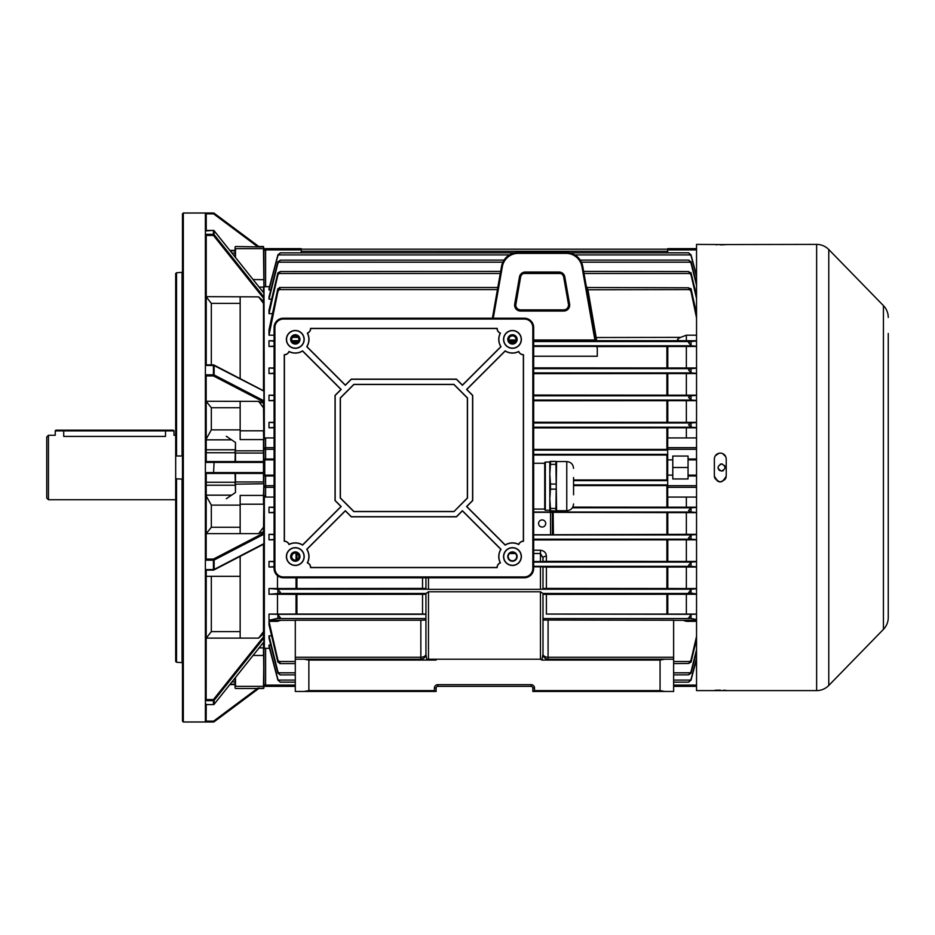 <?xml version="1.0" encoding="UTF-8"?>
<svg xmlns="http://www.w3.org/2000/svg" width="935" height="935" viewBox="0 0 935 935"><rect width="100%" height="100%" fill="white"/><g stroke="black" fill="none" stroke-linecap="round" stroke-linejoin="round"><path stroke-width="1.4" d="M48.445 499.734L46.75 498.039L46.75 436.961L48.445 435.266L48.445 499.734L175.686 499.734M63.72 436.4C52.769 435.161 52.769 435.161 63.72 436.4L165.507 436.4C176.458 435.161 176.458 435.161 165.507 436.4L165.507 430.86L63.72 430.86L63.72 436.4M263.483 246.524L263.915 248.803L263.483 246.524L258.796 246.524L214.092 213.18L259.427 246.992M206.156 375.928L205.384 374.818L213.437 374.818L213.437 375.928A0.853 0.631 -62.6 0 0 214.115 374.947L263.915 400.788L263.915 402.12L213.437 375.928L206.156 375.928L206.226 461.563L235.071 461.563L235.491 442.489L235.491 450.822L263.483 450.822L263.483 439.579L240.155 439.579L240.155 401.372M226.305 436.283L235.491 442.489M301.234 252.836L301.234 249.902L265.61 249.902L265.61 286.671L263.915 286.835L263.915 248.803L264.336 438.55L265.61 437.931L265.61 447.655A1.695 1.636 180 0 0 263.915 449.291L263.483 401.898M263.915 297.026L263.915 390.97L263.915 298.674L213.437 235.445L214.115 234.65L263.915 297.026L263.915 293.134L214.022 230.653M240.155 430.79L263.483 430.79L263.915 449.291L263.915 430.871M235.491 473.437L235.491 481.957L263.483 481.957L263.483 450.822L263.915 483.781L235.491 484.178L235.491 492.511L235.071 473.437L206.226 473.437L206.156 559.072L213.437 559.072L263.915 532.88L263.915 534.212L214.115 560.053A0.853 0.631 -117.4 0 0 213.437 559.072L213.437 560.182L214.115 560.053L214.115 569.462L263.915 543.621L263.915 637.974L214.115 700.35L213.437 699.555L263.915 636.326L263.915 544.03L213.823 570.023A0.853 0.631 -117.4 0 0 214.115 569.462L213.437 569.59L213.437 560.182L205.384 560.182L205.384 375.122M263.915 497.969L263.915 485.709A1.695 1.636 0 0 0 265.61 487.345L265.61 497.069L263.915 495.363L263.915 485.709L263.483 495.421L263.915 481.934M263.483 533.102L263.915 495.024M263.915 504.129L263.915 495.363M263.915 646.891L263.915 684.665L263.483 642.438M258.796 688.476L263.915 688.055L263.915 647.464M235.071 688.055L235.071 678.039M226.305 498.717L235.491 492.511M240.155 638.126L240.155 556.348M240.155 533.628L240.155 495.421L263.483 495.421L263.483 504.21L240.155 504.21M240.155 378.652L240.155 296.874M235.071 256.961L235.071 246.945M240.155 576.322L207.079 576.322M206.226 230.372L206.226 213.928L205.384 213.016L213.577 213.016A0.853 0.853 0 0 1 214.092 213.18A0.853 0.853 0 0 0 213.577 213.016L213.577 213.858L214.092 213.18M182.477 662.681L176.54 662.26L175.686 661.431L175.686 478.778L182.477 479.117M175.686 456.222L175.686 273.569L176.54 272.74L176.54 455.976L175.686 456.222L175.686 478.778M182.477 272.319L176.54 272.74M206.226 364.884L206.226 235.503L205.384 234.521L205.384 213.075M206.156 704.102L205.384 704.628L205.384 700.479L206.156 699.555L213.437 699.555L213.437 700.666A0.853 0.783 0 0 0 214.115 700.35L214.115 704.242L263.915 641.866L263.915 637.974M183.318 721.984L182.477 721.142L182.477 213.858L183.318 213.016L183.318 721.984L205.384 721.984L205.384 704.628L213.437 704.558A0.853 0.783 0 0 0 214.115 704.242L214.022 704.347M205.384 374.818L205.384 234.498M206.156 364.954L213.437 364.954A0.853 0.631 -62.6 0 1 213.823 364.977L263.915 390.97M176.54 455.976L182.056 455.976L182.056 272.74M206.226 704.628L206.156 721.142L213.577 721.142L258.013 688.008M206.226 473.437L205.384 472.9M205.384 559.878L206.156 559.072M263.915 472.888L263.915 475.985L264.757 475.132L274.084 475.132M205.384 234.334L213.437 234.334L213.437 230.372L206.156 230.898M235.071 250.416L229.846 250.416M182.056 662.26L182.056 479.024M176.54 479.024L176.54 662.26M263.483 527.258L258.633 533.628L206.238 533.628L211.322 527.258L240.155 527.258M263.915 532.88L263.915 531.606L258.633 533.628M240.155 505.122L211.322 505.122L206.226 495.971M206.226 570.116L206.156 699.555M205.384 569.59L213.437 569.59L205.384 569.847L205.384 560.182M206.156 570.046L205.384 569.847L205.384 700.502M263.483 631.604L258.633 638.126L206.238 638.126L211.322 631.604L240.155 631.604M263.915 636.326L263.915 633.24L258.633 638.126M206.226 461.563L262.606 461.563M205.384 462.1L206.156 461.563M263.915 402.12L263.915 403.394L258.633 401.372L263.483 407.742M206.226 401.279L258.633 401.372M240.155 407.742L211.322 407.742L206.238 401.372M206.226 439.029L211.322 429.878L240.155 429.878M263.915 298.674L263.915 301.76L258.633 296.874L263.483 303.396M206.226 296.664L258.633 296.874M240.155 303.396L211.322 303.396L206.238 296.874M205.384 721.925L206.156 721.142M263.915 543.854L263.915 534.212M263.915 641.866L263.915 640.872L263.915 641.866L214.092 704.312A0.853 0.853 0 0 1 213.437 704.628L213.437 700.666L205.384 700.666M263.915 253.069L263.915 288.109M263.915 294.128L263.915 293.134L263.915 294.128M263.915 391.146L214.115 365.538A0.853 0.631 -62.6 0 0 213.823 364.977A0.853 0.853 0 0 0 213.437 364.884L213.437 364.954M263.915 400.788L263.915 391.379M206.156 235.445L213.437 235.445L213.437 234.334A0.853 0.783 0 0 1 214.115 234.65L214.115 230.758A0.853 0.783 -0 0 0 213.437 230.442L205.384 230.442M205.84 364.884L213.437 364.884L213.437 374.818L214.115 374.947L214.115 365.538L205.384 365.41M213.437 570.046A0.853 0.631 -117.4 0 0 213.823 570.023A0.853 0.853 0 0 1 213.437 570.116L205.84 570.116M235.071 684.584L229.846 684.584M259.427 688.008L214.092 721.82L213.577 721.142L213.577 721.984L205.384 721.984M262.606 473.437L206.156 473.437M205.384 472.584L213.577 472.584L213.577 473.437L214.092 472.584L263.483 472.584M263.483 462.416L214.092 462.416L213.577 461.563L213.577 462.416L205.384 462.416M213.577 472.584L214.092 462.416L213.577 472.584M63.72 430.17L173.314 430.17L55.913 430.17L63.72 430.17L63.72 430.86L55.235 430.86L55.235 435.266L48.445 435.266M720.195 464.216L721.563 463.935C716.97 466.308 716.97 468.68 721.563 471.065C726.156 468.692 726.156 466.308 721.563 463.935L722.393 464.029M720.067 470.737L719.05 470.024M719.038 470.013L718.08 468.236M724.45 465.408L724.812 466.027M723.538 470.457L722.93 470.784M722.264 470.995L721.563 471.065M888.25 333.468L888.25 617.532A16.97 16.97 0 0 1 883.435 629.372L828.772 685.472A16.97 16.97 0 0 1 816.629 690.603L696.54 690.603L696.54 244.397L726.121 244.608M725.209 244.713L724.52 244.76M723.596 244.806L722.615 244.841M722.498 244.841L720.289 244.865M726.109 457.858L726.226 459.015C725.876 455.415 723.9 453.428 720.289 453.078L721.446 453.194M722.568 453.533L725.77 456.736M888.25 503.123L888.25 554.023M888.25 486.165L888.25 482.764L888.25 486.165M888.25 469.195L888.25 465.805L888.25 469.195M888.25 452.236L888.25 448.835L888.25 452.236M888.25 435.266L888.25 431.876L888.25 435.266M816.629 690.603L816.629 244.397A16.97 16.97 0 0 1 828.772 249.528L828.772 685.472M888.25 317.468A16.97 16.97 0 0 0 883.435 305.628L828.772 249.528M720.289 453.078C716.678 453.428 714.702 455.403 714.352 459.015L714.352 475.985C718.302 483.64 722.264 483.64 726.226 475.985L726.226 459.015M816.629 244.397L726.226 244.561M714.819 690.334L716.093 690.24M716.993 690.194L717.998 690.159M719.132 690.135L720.289 690.135M723.596 690.194L724.485 690.24M725.221 690.287L726.226 690.439M716.993 244.806L716.116 244.76M714.469 457.858L714.808 456.748M715.357 455.719L719.12 453.194M726.109 477.142L725.782 478.241M725.221 479.281L721.446 481.805M720.289 481.922L719.144 481.805M718.022 481.467L714.808 478.264M714.469 477.142L714.352 475.985M888.25 401.337L888.25 380.977M888.25 587.951L888.25 567.603M888.25 367.397L888.25 347.049M888.25 414.906L888.25 431.876M888.25 617.532L888.25 601.532M512.462 342.97A3.565 3.565 0 0 0 516.015 339.405A3.565 3.565 0 0 0 512.462 335.84A3.565 3.565 0 0 0 508.897 339.405A3.565 3.565 0 0 0 512.462 342.97M295.296 342.97A3.565 3.565 0 0 0 298.861 339.405A3.565 3.565 0 0 0 295.296 335.84A3.565 3.565 0 0 0 291.732 339.405A3.565 3.565 0 0 0 295.296 342.97M295.296 560.135A3.565 3.565 0 0 0 298.861 556.57A3.565 3.565 0 0 0 295.296 553.006A3.565 3.565 0 0 0 291.732 556.57A3.565 3.565 0 0 0 295.296 560.135M307.323 333.117A13.569 13.569 0 0 1 306.75 346.686L345.342 385.278L351.338 379.271L456.409 379.271L462.404 385.278L500.996 346.686A13.569 13.569 0 0 1 500.424 333.117A5.084 5.084 0 0 1 497.186 328.384L310.56 328.384A5.084 5.084 0 0 1 307.323 333.117L307.51 333.187A13.709 13.709 0 0 1 306.925 346.663L345.342 385.091L351.291 379.142L456.467 379.142L462.404 385.091L500.833 346.663A13.709 13.709 0 0 1 500.248 333.187A5.224 5.224 0 0 1 497.058 328.512L310.7 328.512A5.224 5.224 0 0 1 307.51 333.187M518.738 351.431A13.569 13.569 0 0 1 505.18 350.859L466.588 389.451L472.584 395.458L472.584 500.517L466.588 506.525L505.18 545.117A13.569 13.569 0 0 1 518.738 544.544A5.084 5.084 0 0 1 523.483 541.295L523.483 354.681A5.084 5.084 0 0 1 518.738 351.431L518.68 351.618A13.709 13.709 0 0 1 505.204 351.034L466.775 389.451L472.724 395.4L472.724 500.576L466.775 506.525L505.204 544.941A13.709 13.709 0 0 1 518.68 544.357A5.224 5.224 0 0 1 523.355 541.166L523.355 354.809A5.224 5.224 0 0 1 518.68 351.618M500.424 562.858A13.569 13.569 0 0 1 500.996 549.289L462.404 510.697L456.409 516.704L351.338 516.704L345.342 510.697L306.75 549.289A13.569 13.569 0 0 1 307.323 562.858A5.084 5.084 0 0 1 310.56 567.592L497.186 567.592A5.084 5.084 0 0 1 500.424 562.858L500.248 562.788A13.709 13.709 0 0 1 500.833 549.312L462.404 510.884L456.467 516.833L351.291 516.833L345.342 510.884L306.925 549.312A13.709 13.709 0 0 1 307.51 562.788A5.224 5.224 0 0 1 310.7 567.463L497.058 567.463A5.224 5.224 0 0 1 500.248 562.788M289.008 544.544A13.569 13.569 0 0 1 302.578 545.117L341.17 506.525L335.162 500.517L335.162 395.458L341.17 389.451L302.578 350.859A13.569 13.569 0 0 1 289.008 351.431A5.084 5.084 0 0 1 284.263 354.681L284.263 541.295A5.084 5.084 0 0 1 289.008 544.544L289.079 544.357A13.709 13.709 0 0 1 302.554 544.941L340.971 506.525L335.034 500.576L335.034 395.4L340.971 389.451L302.554 351.034A13.709 13.709 0 0 1 289.079 351.618A5.224 5.224 0 0 1 284.404 354.809L284.404 541.166A5.224 5.224 0 0 1 289.079 544.357M512.462 344.068A4.663 4.663 0 0 0 517.125 339.405A4.663 4.663 0 0 0 512.462 334.742A4.663 4.663 0 0 0 507.787 339.405A4.663 4.663 0 0 0 512.462 344.068M512.462 551.907A4.663 4.663 0 0 1 517.125 556.57A4.663 4.663 0 0 1 512.462 561.234A4.663 4.663 0 0 1 507.787 556.57A4.663 4.663 0 0 1 512.462 551.907M295.296 334.742A4.663 4.663 0 0 1 299.96 339.405A4.663 4.663 0 0 1 295.296 344.068A4.663 4.663 0 0 1 290.633 339.405A4.663 4.663 0 0 1 295.296 334.742M295.296 561.234A4.663 4.663 0 0 0 299.96 556.57A4.663 4.663 0 0 0 295.296 551.907A4.663 4.663 0 0 0 290.633 556.57A4.663 4.663 0 0 0 295.296 561.234M512.462 348.311A8.906 8.906 0 0 0 521.368 339.405A8.906 8.906 0 0 0 512.462 330.499A8.906 8.906 0 0 0 503.556 339.405A8.906 8.906 0 0 0 512.462 348.311M512.462 348.147A8.742 8.742 0 0 0 521.204 339.405A8.742 8.742 0 0 0 512.462 330.663A8.742 8.742 0 0 0 503.708 339.405A8.742 8.742 0 0 0 512.462 348.147M512.462 565.476A8.906 8.906 0 0 0 521.368 556.57A8.906 8.906 0 0 0 512.462 547.665A8.906 8.906 0 0 0 503.556 556.57A8.906 8.906 0 0 0 512.462 565.476M512.462 565.313A8.742 8.742 0 0 0 521.204 556.57A8.742 8.742 0 0 0 512.462 547.828A8.742 8.742 0 0 0 503.708 556.57A8.742 8.742 0 0 0 512.462 565.313M295.296 348.311A8.906 8.906 0 0 0 304.202 339.405A8.906 8.906 0 0 0 295.296 330.499A8.906 8.906 0 0 0 286.39 339.405A8.906 8.906 0 0 0 295.296 348.311M295.296 348.147A8.742 8.742 0 0 0 304.039 339.405A8.742 8.742 0 0 0 295.296 330.663A8.742 8.742 0 0 0 286.554 339.405A8.742 8.742 0 0 0 295.296 348.147M295.296 565.476A8.906 8.906 0 0 0 304.202 556.57A8.906 8.906 0 0 0 295.296 547.665A8.906 8.906 0 0 0 286.39 556.57A8.906 8.906 0 0 0 295.296 565.476M295.296 565.313A8.742 8.742 0 0 0 304.039 556.57A8.742 8.742 0 0 0 295.296 547.828A8.742 8.742 0 0 0 286.554 556.57A8.742 8.742 0 0 0 295.296 565.313M274.084 568.445A9.327 9.327 0 0 0 283.422 577.772L524.336 577.772A9.327 9.327 0 0 0 533.663 568.445L533.663 327.531A9.327 9.327 0 0 0 524.336 318.204L283.422 318.204A9.327 9.327 0 0 0 274.084 327.531L274.084 568.445L274.913 568.445A8.497 8.497 0 0 0 283.422 576.942L524.336 576.942A8.497 8.497 0 0 0 532.833 568.445L532.833 327.531A8.497 8.497 0 0 0 524.336 319.034L283.422 319.034A8.497 8.497 0 0 0 274.913 327.531L274.913 568.445M453.931 511.609L467.5 498.039L467.5 397.936L453.931 384.367L353.827 384.367L340.258 397.936L340.258 498.039L353.827 511.609L453.931 511.609L467.36 497.981L467.36 397.994L453.872 384.495L353.886 384.495L340.387 397.994L340.387 497.981L353.886 511.48L453.872 511.48M573.564 494.814L573.564 477.516L573.564 494.814M550.47 461.376L555.928 461.376L549.815 461.563L549.815 474.209L550.47 464.356L555.928 464.356L556.594 510.744L566.774 510.744C570.899 510.346 573.155 508.079 573.564 503.965M556.594 461.563L555.928 508.476L550.47 508.476L549.815 498.811L549.815 510.767L550.47 510.942L550.47 508.476M549.815 510.767L555.928 510.942L555.928 508.476M545.327 510.276L544.719 509.668L544.719 462.661L545.327 462.054L545.327 510.276L549.815 510.276M555.928 484.061L550.47 484.061L549.815 474.209L549.815 498.811L550.47 489.134L555.928 489.134M550.47 461.75L550.47 464.356M550.47 484.061L550.47 489.134M555.928 461.376L555.928 464.356M512.462 343.648A4.243 4.243 0 0 1 508.219 339.405A4.243 4.243 0 0 1 512.462 335.162A4.243 4.243 0 0 1 516.704 339.405A4.243 4.243 0 0 1 512.462 343.648M512.462 560.813A4.243 4.243 0 0 1 508.219 556.57A4.243 4.243 0 0 1 512.462 552.328A4.243 4.243 0 0 1 516.704 556.57A4.243 4.243 0 0 1 512.462 560.813M295.296 343.648A4.243 4.243 0 0 1 291.054 339.405A4.243 4.243 0 0 1 295.296 335.162A4.243 4.243 0 0 1 299.539 339.405A4.243 4.243 0 0 1 295.296 343.648M295.296 560.813A4.243 4.243 0 0 1 291.054 556.57A4.243 4.243 0 0 1 295.296 552.328A4.243 4.243 0 0 1 299.539 556.57A4.243 4.243 0 0 1 295.296 560.813M696.54 475.985L688.055 475.985L688.055 478.954L672.791 478.954L672.791 456.046L688.055 456.046L688.055 459.015L696.54 459.015M696.54 497.069L667.695 497.069L667.695 437.931L686.36 437.931L686.36 427.798L533.663 427.879M696.54 459.868L688.055 459.868L688.055 475.132L696.54 475.132M569.602 304.074A5.937 5.937 0 0 1 563.758 311.039L520.55 311.039A5.937 5.937 0 0 1 514.694 304.074L519.486 276.935A5.937 5.937 0 0 1 525.33 272.027L558.966 272.027A5.937 5.937 0 0 1 564.81 276.935L569.602 304.074L568.749 304.226L563.969 277.076A5.072 5.072 0 0 0 558.966 272.891L525.33 272.891A5.072 5.072 0 0 0 520.327 277.076L515.547 304.226A5.072 5.072 0 0 0 520.55 310.186L563.758 310.186A5.072 5.072 0 0 0 568.749 304.226L568.538 305.102C568.235 307.989 566.633 309.578 563.758 309.882L520.55 309.882C517.663 309.578 516.062 307.989 515.758 305.102L520.596 277.122A4.804 4.804 0 0 1 525.33 273.149L558.966 273.149A4.804 4.804 0 0 1 563.7 277.122L568.468 304.272M542.148 519.918A3.565 3.565 0 0 0 538.583 523.483A3.565 3.565 0 0 0 542.148 527.048A3.565 3.565 0 0 0 545.713 523.483A3.565 3.565 0 0 0 542.148 519.918M667.789 455.018L533.663 455.029M573.564 479.971L667.789 479.982M543.001 654.126A5.084 3.132 180 0 0 548.085 657.258L673.632 657.258L673.632 620.221L543.001 620.034L543.001 654.126A5.084 5.084 0 0 0 548.085 659.21A5.084 5.084 0 0 1 543.001 654.126C543.317 657.188 545.023 658.894 548.085 659.21L673.632 659.21L673.632 691.444L532.821 691.444L532.821 688.055A1.695 1.695 0 0 0 531.127 686.36L437.814 686.36A1.695 1.695 0 0 0 436.119 688.055L436.119 691.444L295.296 691.444L295.296 659.21L420.843 659.21C423.917 658.894 425.612 657.188 425.939 654.126A5.084 3.132 180 0 1 420.843 657.258L420.843 620.221L425.939 620.034M265.61 497.069L274.084 497.069M264.336 496.45L264.336 648.422L265.61 648.329L265.61 685.098L295.296 685.098M269.514 648.329L265.61 648.329M270.753 645.08L269 645.08L269 646.377L277.894 680.154L277.894 679.301L280.243 682.164L295.296 682.164M271.582 635.847L269 635.847L269 638.102L277.894 673.142L277.894 671.716L280.021 674.895L295.296 674.895M277.485 621.343L280.652 620.314L277.485 620.267L277.485 621.343L269 621.343L269 624.814L277.894 662.12L277.894 660.04L280.36 663.266L279.752 663.593L295.296 663.593M277.485 620.267L269 620.267L269 614.096L277.485 614.096L277.485 594.263L269 594.263L269 588.524L277.485 588.524L277.485 575.644M274.084 567.031L269 567.031L269 561.444L274.084 561.444M274.084 539.822L269 539.822L269 534.329L274.084 534.329M274.084 512.649L269 512.649L269 507.202L274.084 507.202M274.084 437.931L265.61 437.931M274.084 427.798L269 427.798L269 422.351L274.084 422.351M274.084 400.671L269 400.671L269 395.178L274.084 395.178M274.084 373.556L269 373.556L269 367.969L274.084 367.969M274.084 346.476L269 346.476L269 340.737L274.084 340.737M274.084 335.197L269 335.197L269 329.926L277.66 289.593L277.894 288.693L280.36 287.781L279.46 287.512L497.806 287.512M272.401 313.657L269 313.657L269 310.186L277.894 272.88L280.36 271.547L277.894 274.96L269 313.657M271.582 299.153L269 299.153L269 296.898L277.894 261.858L280.36 260.164L277.894 263.284L269 299.153M270.753 289.92L269 289.92L269 288.623L277.894 254.846L280.36 252.847L277.894 255.699L269 289.92M265.61 286.671L269.514 286.671M263.915 439.637L264.336 438.55M533.663 449.431L667.789 449.431M573.564 485.569L667.789 485.569M572.781 507.121L686.36 507.202L686.36 497.069M686.36 507.202L696.54 507.202M696.54 512.649L552.386 512.357L552.386 534.75L550.575 534.773L550.575 512.322L533.663 512.322M552.386 534.75L686.36 534.329L686.36 512.649M686.36 534.329L696.54 534.329M696.54 539.822L533.663 539.927M533.663 550.236L540.453 550.236C544.228 550.797 546.215 552.784 546.391 556.208L546.391 561.339L686.36 561.444L686.36 539.822M686.36 561.444L696.54 561.444M696.54 567.031L546.391 567.136L546.391 588.407L686.36 588.524L686.36 567.031M686.36 588.524L696.54 588.524M696.54 594.263L546.391 594.391L546.391 614.061L686.36 614.096L686.36 594.263M686.36 614.096L696.54 614.096M696.54 620.267L683.193 620.314L686.36 621.343L686.36 620.267M686.36 621.343L696.54 621.343M686.36 437.931L696.54 437.931M696.54 335.197L686.36 335.197L680.645 337.36C676.449 339.265 676.449 340.375 680.645 340.691L686.36 340.737L686.36 335.197M686.36 340.737L696.54 340.737M696.54 346.476L596.916 346.593M533.663 367.864L686.36 367.969L686.36 346.476M686.36 367.969L696.54 367.969M696.54 373.556L533.663 373.661M533.663 395.073L686.36 395.178L686.36 373.556M686.36 395.178L696.54 395.178M696.54 400.671L533.663 400.764M533.663 422.258L686.36 422.351L686.36 400.671M686.36 422.351L696.54 422.351M696.54 427.798L686.36 427.798M688.055 459.868L688.055 459.015M688.055 475.985L688.055 475.132M696.54 317.888L691.035 291.533L688.581 288.027L691.035 288.693L696.54 313.681M533.663 534.773L550.575 534.773M696.54 539.588L690.568 539.179L688.581 537.929L691.117 534.937L696.54 534.563M550.575 512.322L552.386 512.357M696.54 512.415L690.72 512.029L688.581 510.533L691.035 507.798L696.54 507.436M586.327 286.589L587.916 289.593L596.74 340.819L533.663 340.866M688.581 287.781L587.344 287.512L586.315 286.484M533.663 346.453L596.881 346.453L597.29 348.743L597.29 356.235L533.663 356.235M280.652 620.314L295.296 620.314M269 621.343L277.894 660.04M696.54 639.26L691.035 662.12L688.581 663.453L691.035 660.04L696.54 636.384M673.632 620.314L683.193 620.314M540.453 566.82L543.001 566.879L543.001 589.19L540.453 589.331L540.453 566.82L533.663 566.82M543.001 566.879L546.391 567.136M696.54 566.762L690.369 566.329L688.581 565.336L691.199 562.087L696.54 561.701M274.084 566.633L269 567.031M295.296 659.21L295.296 620.221L420.843 620.221M269 614.096L277.59 614.295L280.36 617.719L269 620.267M546.391 561.339L543.001 561.409M546.391 556.208A3.389 1.695 0 0 0 543.001 557.903L543.001 561.479L540.453 561.538L540.453 553.508L533.663 553.508M533.663 561.538L540.453 561.538M269 561.444L274.084 561.818M436.119 659.35L426.746 659.35L425.939 654.266L425.939 593.468L428.475 591.797L428.475 659.21L540.453 659.21L540.453 591.797L428.475 591.797M540.453 591.797L543.001 593.468L543.001 594.309L546.391 594.391M696.54 593.959L688.581 592.732L691.269 589.225L696.54 588.805M428.475 577.772L428.475 589.331L540.453 589.331M428.475 589.331L425.939 589.19L425.939 577.772M269 588.524L277.66 589.225L280.36 592.381L278.805 593.468L269 594.263M425.939 588.489L422.538 588.407L422.538 577.772M277.485 588.524L422.538 588.407M277.485 614.096L296.044 614.061L296.044 594.391L425.939 594.309M296.044 594.391L277.485 594.263M425.939 614.085L422.538 614.061L422.538 594.391M296.044 614.061L422.538 614.061M304.144 659.21L308.866 660.063L308.866 690.603L434.413 690.603L434.413 688.055L436.119 688.055A1.695 1.695 0 0 1 437.814 686.36L437.814 684.665A3.389 3.389 0 0 0 434.413 688.055M436.119 659.21L436.119 660.063L308.866 660.063M696.54 619.578L688.581 618.023L691.339 614.295L696.54 614.178M546.391 588.407L543.001 588.489M546.391 614.061L691.339 614.295M696.54 373.299L691.199 372.913L688.581 370.038L690.369 368.671L696.54 368.238M696.54 427.564L691.047 427.201L688.581 424.876L690.72 422.971L696.54 422.585M533.663 427.201L691.047 427.201L691.035 422.947M696.54 400.437L691.117 400.063L688.581 397.457L690.568 395.821L696.54 395.411M691.035 512.053L691.047 507.798L572.372 507.798M696.54 346.195L691.269 345.775L688.581 342.619L690.124 341.532L696.54 341.041M515.711 340.866L509.213 340.866M553.403 534.236L553.158 512.742M696.54 285.35L691.035 263.284L688.908 260.105L580.226 260.105M688.581 260.164L691.035 261.858L696.54 283.445M504.07 260.105L280.36 260.164M696.54 276.83L691.035 255.699L688.686 252.836L569.368 252.836M688.581 252.847L691.035 254.846L696.54 275.72M514.928 252.836L280.36 252.847M696.54 298.616L691.035 274.96L688.581 271.734L691.035 272.88L696.54 295.74M688.581 271.547L583.65 271.407M500.646 271.407L280.36 271.547M280.36 287.781L277.894 291.533L269 335.197M280.36 663.453L277.894 662.12M673.632 663.593L688.581 663.453M269 645.08L277.894 679.301M696.54 659.28L691.035 680.154L688.581 682.153L691.035 679.301L696.54 658.17M280.36 682.153L277.894 680.154M673.632 682.164L688.581 682.153M269 635.847L277.894 671.716M696.54 651.555L691.035 673.142L688.581 674.836L691.035 671.716L696.54 649.65M280.36 674.836L277.894 673.142M673.632 674.895L688.581 674.836M269 367.969L274.084 368.367M274.084 373.182L269 373.556M274.084 539.46L269 539.822M269 534.329L274.084 534.68M269 422.351L274.084 422.702M274.084 427.459L269 427.798M269 395.178L274.084 395.54M274.084 400.32L269 400.671M274.084 512.298L269 512.649M269 507.202L274.084 507.541M274.084 346.055L269 346.476M269 340.737L274.084 341.182M274.084 459.868L265.61 459.868L265.61 459.015L263.915 459.015L263.915 449.291L265.61 449.291L265.61 459.015L274.084 459.015M274.084 487.345L265.61 487.345L265.61 485.709L263.915 485.709L263.915 475.985L265.61 475.985L265.61 485.709L274.084 485.709M673.632 657.258L673.632 659.21M532.821 688.055L534.516 688.055L534.516 690.603L660.063 690.603L660.063 660.063L541.856 660.063L540.453 659.21M690.124 593.468L543.001 593.468L543.001 654.266L541.856 660.063M660.063 660.063L664.785 659.21M664.785 691.444L660.063 690.603M534.516 690.603L533.043 691.444M308.866 690.603L304.144 691.444M435.885 691.444L434.413 690.603M428.475 659.21L426.746 659.35M543.001 557.903L540.453 553.508L540.453 550.236M508.944 340.001L515.968 340.001M533.663 340.001L594.894 340.001L581.956 266.674A16.117 16.117 0 0 0 566.084 253.362L518.212 253.362A16.117 16.117 0 0 0 502.34 266.674L493.259 318.204M492.394 318.204L501.499 266.533A16.97 16.97 0 0 1 518.212 252.508L566.084 252.508A16.97 16.97 0 0 1 582.797 266.533L595.712 339.802L596.74 340.819M447.678 249.177L433.034 249.177M535.907 249.177L521.251 249.177M594.894 340.001L594.169 340.866M595.688 339.662L596.717 340.691L680.645 340.691M595.314 337.523L680.645 337.36M586.888 289.756L690.124 289.593M667.695 252.836L667.695 248.64L696.54 248.64M696.54 686.36L673.632 686.36M667.695 475.132L672.791 475.132M667.695 459.868L672.791 459.868M672.791 467.5L688.055 467.5M265.61 248.64L265.61 249.902L263.915 250.335A1.695 1.695 0 0 1 265.61 248.64L301.234 248.64L301.234 249.902M295.296 686.36L265.61 686.36A1.695 1.695 0 0 1 263.915 684.665A1.695 1.695 0 0 0 265.61 686.36L265.61 685.098L263.915 684.665M274.084 475.985L265.61 475.985L265.61 475.132M265.61 459.868L264.757 459.868L264.757 475.132M263.915 459.015L264.757 459.868M259.147 647.885L263.483 647.885L263.483 655.458L253.093 655.458M263.483 636.852L263.483 544.252M263.483 390.748L263.483 298.148M263.483 292.561L263.483 287.115L259.147 287.115M263.915 287.536L263.483 248.663L235.491 248.663L235.491 257.499M235.491 246.524L263.483 246.992L263.915 248.803M253.093 279.542L263.915 279.694M235.071 247.413L235.071 248.803M263.915 453.066L235.491 453.043L235.491 461.563M263.483 688.476L235.491 688.476M235.491 677.501L235.491 686.337L263.483 686.337L263.915 655.306M235.071 451.219L235.071 453.066M235.071 481.934L235.071 483.781M235.071 686.197L235.071 687.587M263.915 687.587L263.915 686.197M258.013 246.992L213.577 213.858L206.156 213.858M211.322 303.396L211.322 364.884M206.226 482.261L235.071 482.261M230.185 250.837L235.071 250.837M211.322 505.122L211.322 527.258M211.322 576.322L211.322 631.604M211.322 407.742L211.322 429.878M205.384 704.558L213.437 704.558M263.915 293.099L214.092 230.688A0.853 0.853 0 0 0 213.437 230.372L213.437 230.442M231.962 253.069L235.071 253.069M206.226 495.164L231.529 495.164M206.226 485.218L235.071 485.218M206.226 452.739L235.071 452.739M206.226 449.782L235.071 449.782M231.529 439.836L206.226 439.836M230.185 684.163L235.071 684.163M231.962 681.931L235.071 681.931M175.686 435.266L173.992 435.266L173.992 430.86L165.507 430.86L165.507 430.17M883.435 629.372L883.435 305.628M283.422 576.942L283.422 577.772M524.336 576.942L524.336 577.772M532.833 568.445L533.663 568.445M532.833 327.531L533.663 327.531M524.336 319.034L524.336 318.204M283.422 319.034L283.422 318.204M274.913 327.531L274.084 327.531M556.594 461.574L566.774 461.574L566.774 510.744M520.55 309.882L520.55 311.039M666.912 479.971L666.912 455.029M301.234 251.27L667.695 251.27M533.663 450.109L667.695 450.109M533.663 454.352L667.695 454.352M573.564 484.891L667.695 484.891M573.564 480.648L667.695 480.648M533.663 534.937L691.117 534.937M533.663 512.029L690.72 512.029M666.912 367.864L666.912 346.593M278.572 661.501L295.296 661.501M673.632 661.501L690.369 661.501M533.663 566.329L690.369 566.329M279.109 618.538L425.939 618.538M533.663 562.087L691.199 562.087M541.938 589.225L691.269 589.225M277.66 589.225L426.991 589.225M278.805 593.468L425.939 593.468M296.921 553.403L296.921 559.738M277.59 614.295L425.939 614.295M296.921 577.772L296.921 588.407M296.921 594.391L296.921 614.061M295.296 657.258L420.843 657.258L420.843 659.21M666.912 561.339L666.912 539.927M543.001 618.538L689.82 618.538M666.912 588.407L666.912 567.136M666.912 614.061L666.912 594.391M548.085 620.221L548.085 659.21M533.663 368.671L690.369 368.671M533.663 372.913L691.199 372.913M533.663 539.179L690.568 539.179M533.663 422.971L690.72 422.971M533.663 395.821L690.568 395.821M533.663 400.063L691.117 400.063M533.663 345.775L691.269 345.775M509.598 341.532L515.314 341.532M533.663 341.532L690.124 341.532M666.912 507.121L666.912 485.569M666.912 534.236L666.912 512.742M666.912 395.073L666.912 373.661M666.912 422.258L666.912 400.764M666.912 449.431L666.912 427.879M292.375 337.36L298.218 337.36M298.616 340.691L291.977 340.691M278.373 262.186L502.89 262.186M581.406 262.186L690.568 262.186M278.209 254.916L509.505 254.916M574.791 254.916L690.72 254.916M278.572 273.499L500.272 273.499M523.542 273.499L560.755 273.499M584.024 273.499L690.369 273.499M278.805 289.593L497.432 289.593M278.209 680.084L295.296 680.084M673.632 680.084L690.72 680.084M278.373 672.814L295.296 672.814M673.632 672.814L690.568 672.814M292.433 341.532L298.16 341.532M667.789 567.136L667.789 588.407M296.044 588.407L296.044 577.772M667.789 539.916L667.789 561.339M296.044 560.053L296.044 553.088M667.789 497.069L667.789 507.121M667.789 512.731L667.789 534.236M667.789 373.661L667.789 395.084M667.789 400.764L667.789 422.269M667.789 427.879L667.789 437.931M667.789 594.391L667.789 614.061M667.789 346.593L667.789 367.864M691.035 618.619L691.035 614.681M691.035 593.503L691.035 589.447M691.035 345.553L691.035 341.497M691.035 566.353L691.035 562.192M691.035 400.028L691.035 395.797M691.035 539.203L691.035 534.972M691.035 372.808L691.035 368.647M691.035 673.142L691.035 671.716M691.035 680.154L691.035 679.301M691.035 662.12L691.035 660.04M691.035 291.533L691.035 288.693M691.035 274.96L691.035 272.88M691.035 255.699L691.035 254.846M691.035 263.284L691.035 261.858M277.894 618.619L277.894 614.681M277.894 593.503L277.894 589.447M277.894 291.533L277.894 288.693M277.894 274.96L277.894 272.88M277.894 255.699L277.894 254.846M277.894 263.284L277.894 261.858M437.814 684.665L531.127 684.665A3.389 3.389 0 0 1 534.516 688.055M515.395 553.508L509.517 553.508M531.127 686.36L531.127 684.665M437.814 686.36A1.695 1.695 0 0 0 436.119 688.055M525.33 273.149L525.33 272.027M520.596 277.122L519.486 276.935M558.966 273.149L558.966 272.027M563.7 277.122L564.81 276.935M563.758 309.882L563.758 311.039M515.84 304.272L514.694 304.074M581.956 266.674L582.797 266.533M566.084 253.362L566.084 252.508M518.212 253.362L518.212 252.508M502.34 266.674L501.499 266.533M696.54 249.902L667.695 249.902M673.632 685.098L696.54 685.098M667.695 485.709L696.54 485.709M696.54 449.291L667.695 449.291M667.695 447.655L696.54 447.655M696.54 487.345L667.695 487.345M274.084 449.291L265.61 449.291L265.61 447.655L274.084 447.655M205.384 213.016L183.318 213.016M55.235 430.86L55.913 430.17M173.992 430.86L173.314 430.17M566.774 461.574C570.899 461.983 573.155 464.239 573.564 468.365M533.663 509.061L544.719 509.061M533.663 463.257L544.719 463.257M545.327 462.054L549.815 462.054M301.234 249.177L667.695 249.177"/></g></svg>
